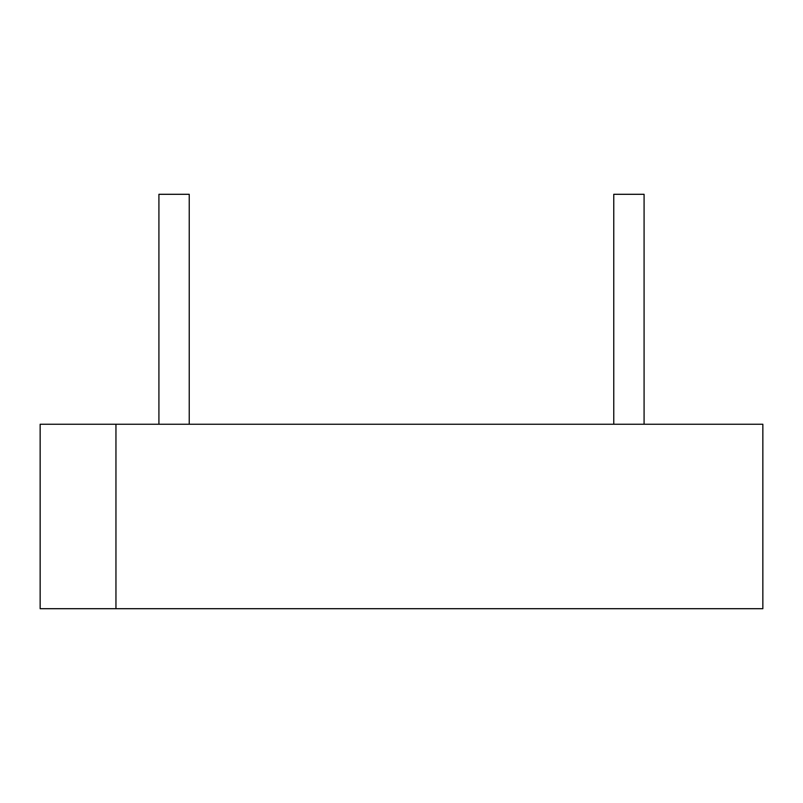 <?xml version="1.0" encoding="UTF-8"?>
<svg xmlns="http://www.w3.org/2000/svg" width="803" height="803" viewBox="0 0 803 803"><rect width="100%" height="100%" fill="white"/><g stroke="black" fill="none" stroke-linecap="round" stroke-linejoin="round"><path stroke-width="1.2" d="M115.953 424.245L40.15 424.245L40.15 608.704L762.85 608.704L762.85 424.245L115.953 424.245L115.953 608.704M189.237 194.296L189.237 424.245L189.237 194.296L158.914 194.296L158.914 424.245M644.086 424.245L644.086 194.296L613.763 194.296L613.763 424.245"/></g></svg>
